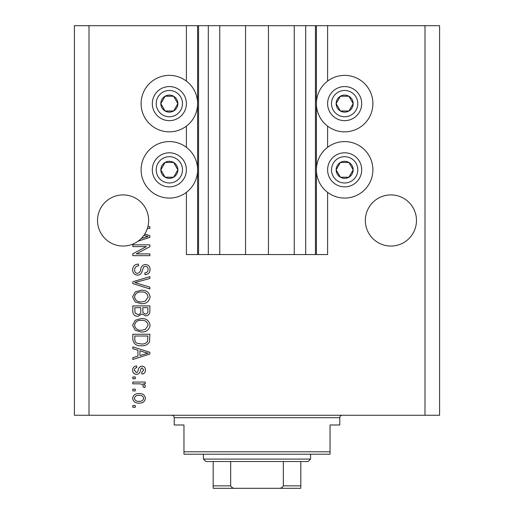 <?xml version="1.0" encoding="UTF-8"?>
<svg xmlns="http://www.w3.org/2000/svg" width="514" height="514" viewBox="0 0 514 514"><rect width="100%" height="100%" fill="white"/><g stroke="black" fill="none" stroke-linecap="round" stroke-linejoin="round"><path stroke-width="0.77" d="M219.748 25.7L219.748 254.565L245.557 254.565L245.557 25.7L186.396 25.7L186.396 81.09M186.396 126.136L186.396 147.312M186.396 192.358L186.396 254.565L198.565 254.565L198.565 25.7M208.305 25.7L208.305 254.565L198.565 254.565M219.748 254.565L208.305 254.565M245.557 254.565L268.443 254.565L268.443 25.7L245.557 25.7M305.695 25.7L305.695 254.565L315.435 254.565L315.435 25.7L294.252 25.7L294.252 254.565L268.443 254.565M294.252 25.7L268.443 25.7M305.695 254.565L294.252 254.565M315.435 25.7L316.406 25.7L316.406 254.565L315.435 254.565M327.604 192.358L327.604 254.565L316.406 254.565M424.994 25.7L424.994 415.261L439.605 415.261L439.605 25.7L327.604 25.7L327.604 81.09M327.604 126.136L327.604 147.312M327.604 25.7L316.406 25.7M416.475 220.48A25.565 25.565 0 0 0 390.91 194.915A25.565 25.565 0 0 0 365.345 220.48A25.565 25.565 0 0 0 390.91 246.045A25.565 25.565 0 0 0 416.475 220.48M148.655 220.48A25.565 25.565 0 0 0 123.09 194.915A25.565 25.565 0 0 0 111.506 243.27A25.565 25.565 0 0 0 141.196 238.528L148.096 236.524L143.849 235.406A25.565 25.565 0 0 0 147.383 228.447A25.565 25.565 148.7 0 0 147.891 226.674A25.565 25.565 0 0 0 148.655 220.48M344.65 75.372A28.244 28.244 0 0 0 316.406 103.61A28.244 28.244 0 0 0 344.65 131.854A28.244 28.244 0 0 0 372.894 103.61A28.244 28.244 0 0 0 344.65 75.372M344.65 141.594A28.244 28.244 0 0 1 372.894 169.838A28.244 28.244 0 0 1 344.65 198.076A28.244 28.244 0 0 1 316.406 169.838A28.244 28.244 0 0 1 344.65 141.594M169.35 131.854A28.244 28.244 0 0 1 141.106 103.61A28.244 28.244 0 0 1 169.35 75.372A28.244 28.244 0 0 1 197.594 103.61A28.244 28.244 0 0 1 169.35 131.854M169.35 198.076A28.244 28.244 0 0 0 197.594 169.838A28.244 28.244 0 0 0 169.35 141.594A28.244 28.244 0 0 0 141.106 169.838A28.244 28.244 0 0 0 169.35 198.076M144.768 234.031L149.87 235.663L149.87 237.384L138.157 241.13M147.891 226.674L149.87 226.674L149.87 228.447L147.383 228.447M146.394 246.598L132.83 246.598L132.83 244.825L149.87 244.825L149.87 246.714L136.287 253.903L149.87 253.903L149.87 255.67L132.83 255.67L132.83 253.775L146.394 246.598M137.572 275.151C134.353 274.836 132.702 273.043 132.606 269.779C132.83 266.194 134.752 264.299 138.362 264.08L138.581 265.854C136.088 266.079 134.758 267.441 134.597 269.934C134.578 271.983 135.555 273.133 137.521 273.377C139.5 272.85 140.573 271.431 140.74 269.124C141.189 266.348 142.751 264.819 145.423 264.524C148.424 264.781 149.979 266.432 150.094 269.471C149.934 272.709 148.238 274.457 144.999 274.707L144.781 272.934C146.914 272.78 148.019 271.643 148.103 269.529C148.135 267.608 147.222 266.528 145.385 266.297L143.65 266.856L141.639 272.523C140.836 274.251 139.48 275.131 137.572 275.151M149.87 288.945L132.83 283.574L132.83 281.743L149.87 276.648L149.87 278.472L134.822 282.565L149.87 287.101L149.87 288.945M132.606 296.951L135.278 291.926L141.125 290.198C146.194 289.999 149.182 292.248 150.094 296.963C149.208 301.583 146.291 303.832 141.331 303.703L135.214 301.969L132.606 296.951M132.606 325.285L135.278 320.261L141.125 318.532C146.194 318.327 149.182 320.582 150.094 325.291C149.208 329.917 146.291 332.16 141.331 332.031L135.214 330.296L132.606 325.285M137.919 350.195L132.83 348.71L132.83 346.866L149.87 352.308L149.87 354.03L132.83 359.479L132.83 357.641L137.919 356.151L137.919 350.195M135.266 407.287L132.83 407.287L132.83 405.52L135.266 405.52L135.266 407.287M424.994 415.261L74.395 415.261L74.395 25.7L89.006 25.7L89.006 415.261M186.396 25.7L89.006 25.7M139.153 403.085C135.458 403.317 133.28 401.73 132.606 398.324C133.261 394.97 135.4 393.383 139.024 393.57C142.661 393.377 144.8 394.958 145.443 398.324C144.813 401.646 142.719 403.233 139.153 403.085M135.266 390.91L132.83 390.91L132.83 389.143L135.266 389.143L135.266 390.91M139.255 383.829L132.83 383.829L132.83 382.056L145.224 382.056L145.224 383.829L143.245 383.829L145.443 385.918L144.781 387.588L143.008 386.926L143.233 385.725L141.787 384.144L139.255 383.829M135.266 378.734L132.83 378.734L132.83 376.968L135.266 376.968L135.266 378.734M136.602 374.308C134.032 374.115 132.702 372.721 132.606 370.125C132.734 367.626 134.064 366.219 136.589 365.897L136.814 367.671C135.259 367.844 134.45 368.705 134.379 370.241L136.3 372.541L137.424 372.136L138.112 370.465C138.414 367.998 139.679 366.553 141.909 366.122C144.235 366.353 145.411 367.664 145.443 370.048C145.404 372.412 144.222 373.762 141.903 374.089L141.684 372.316L143.676 370.112L142.16 367.889L141.132 368.454L140.418 370.44C140.123 372.823 138.851 374.115 136.602 374.308M141.446 345.755C136.396 346.063 133.524 343.905 132.83 339.272L132.83 334.248L149.87 334.248L149.555 341.765C147.775 344.701 145.07 346.038 141.446 345.755M137.836 316.322C134.52 316.174 132.856 314.459 132.83 311.163L132.83 305.914L149.87 305.914L149.87 311.201C149.857 314.06 148.424 315.622 145.584 315.879L142.012 313.977L137.836 316.322M143.676 398.279C143.04 396.108 141.491 395.131 139.031 395.337C136.531 395.125 134.976 396.14 134.379 398.369C135.021 400.541 136.576 401.524 139.031 401.312C141.53 401.518 143.078 400.509 143.676 398.279M144.871 352.379L139.911 350.773L139.911 355.566L148.096 353.169L144.871 352.379M147.878 336.021L134.822 336.021L134.822 339.06C134.668 341.09 135.497 342.504 137.302 343.307L141.466 343.988C144.042 344.226 146.066 343.371 147.544 341.418L147.878 336.021M148.103 325.311C147.364 321.7 145.032 320.029 141.099 320.306C137.431 320.19 135.266 321.848 134.597 325.272C135.31 328.793 137.572 330.457 141.382 330.264L145.237 329.525L148.103 325.311M147.878 307.687L142.789 307.687L142.95 312.557L145.308 314.105C147.293 313.874 148.148 312.698 147.878 310.584L147.878 307.687M140.797 307.687L134.822 307.687L135.034 312.917L137.816 314.549C139.949 314.356 140.945 313.161 140.797 310.951L140.797 307.687M148.103 296.976C147.364 293.365 145.032 291.695 141.099 291.971C137.431 291.862 135.266 293.513 134.597 296.938C135.31 300.459 137.572 302.129 141.382 301.93L145.237 301.191L148.103 296.976M141.196 238.528A25.565 25.565 0 0 0 143.849 235.406M176.732 107.869A8.52 8.52 0 0 0 165.09 96.234A8.52 8.52 0 0 0 165.09 110.992A8.52 8.52 0 0 0 176.732 107.869M175.743 107.304L177.87 103.61L173.61 96.234L165.09 96.234L160.831 103.61L165.09 110.992L173.61 110.992L175.743 107.304M154.592 95.09A17.046 17.046 0 0 1 177.87 88.851A17.046 17.046 0 0 1 184.108 112.136A17.046 17.046 0 0 1 160.831 118.374A17.046 17.046 0 0 1 154.592 95.09A17.046 17.046 0 0 0 160.831 118.374A17.046 17.046 0 0 0 184.108 112.136M177.87 103.61L173.61 96.234L165.09 96.234L160.831 103.61L165.09 110.992L173.61 110.992L177.87 103.61M352.032 107.869A8.52 8.52 0 0 0 340.39 96.234A8.52 8.52 0 0 0 340.39 110.992A8.52 8.52 0 0 0 352.032 107.869M351.043 107.304L353.169 103.61L348.91 96.234L340.39 96.234L336.13 103.61L340.39 110.992L348.91 110.992L351.043 107.304M329.892 95.09A17.046 17.046 0 0 1 353.169 88.851A17.046 17.046 0 0 1 359.408 112.136A17.046 17.046 0 0 1 336.13 118.374A17.046 17.046 0 0 1 329.892 95.09A17.046 17.046 0 0 0 336.13 118.374A17.046 17.046 0 0 0 359.408 112.136M353.169 103.61L348.91 96.234L340.39 96.234L336.13 103.61L340.39 110.992L348.91 110.992L353.169 103.61M352.032 174.098A8.52 8.52 0 0 0 340.39 162.456A8.52 8.52 0 0 0 340.39 177.214A8.52 8.52 0 0 0 352.032 174.098M351.043 173.526L353.169 169.838L348.91 162.456L340.39 162.456L336.13 169.838L340.39 177.214L348.91 177.214L351.043 173.526M329.892 161.312A17.046 17.046 0 0 1 353.169 155.074A17.046 17.046 0 0 1 359.408 178.358A17.046 17.046 0 0 1 336.13 184.597A17.046 17.046 0 0 1 329.892 161.312A17.046 17.046 0 0 0 336.13 184.597A17.046 17.046 0 0 0 359.408 178.358M353.169 169.838L348.91 162.456L340.39 162.456L336.13 169.838L340.39 177.214L348.91 177.214L353.169 169.838M176.732 174.098A8.52 8.52 0 0 0 165.09 162.456A8.52 8.52 0 0 0 165.09 177.214A8.52 8.52 0 0 0 176.732 174.098M175.743 173.526L177.87 169.838L173.61 162.456L165.09 162.456L160.831 169.838L165.09 177.214L173.61 177.214L175.743 173.526M154.592 161.312A17.046 17.046 0 0 1 177.87 155.074A17.046 17.046 0 0 1 184.108 178.358A17.046 17.046 0 0 1 160.831 184.597A17.046 17.046 0 0 1 154.592 161.312A17.046 17.046 0 0 0 160.831 184.597A17.046 17.046 0 0 0 184.108 178.358M177.87 169.838L173.61 162.456L165.09 162.456L160.831 169.838L165.09 177.214L173.61 177.214L177.87 169.838M171.785 415.261A2.435 2.435 0 0 1 174.22 417.696L174.22 424.994L183.961 424.994L183.961 451.78L330.039 451.78L330.039 424.994L339.78 424.994L339.78 417.696L174.22 417.696M342.215 415.261A2.435 2.435 0 0 0 339.78 417.696M330.039 451.78L330.039 454.215L183.961 454.215L183.961 451.78M284.024 488.3L229.976 488.3L284.024 488.3M310.565 459.086L308.13 461.521L205.87 461.521L203.435 459.086L310.565 459.086L310.565 454.215M203.435 459.086L203.435 454.215M300.825 461.521L300.825 487.542M300.825 488.3L213.175 488.3L213.175 485.865L230.664 485.865C231.698 487.735 233.407 488.544 235.772 488.3M278.228 488.3C280.58 488.551 282.282 487.741 283.336 485.865L300.825 485.865M283.336 461.521L283.336 485.865M230.664 461.521L230.664 485.865M213.175 486.54L213.175 488.3M213.175 461.521L213.175 485.865M197.594 25.7L197.594 254.565M180.735 110.182A13.146 13.146 0 0 0 175.923 92.224A13.146 13.146 0 0 0 157.965 97.037A13.146 13.146 0 0 0 162.777 114.995A13.146 13.146 0 0 0 180.735 110.182M356.035 110.182A13.146 13.146 0 0 0 351.223 92.224A13.146 13.146 0 0 0 333.265 97.037A13.146 13.146 0 0 0 338.077 114.995A13.146 13.146 0 0 0 356.035 110.182M356.035 176.411A13.146 13.146 0 0 0 351.223 158.453A13.146 13.146 0 0 0 333.265 163.266A13.146 13.146 0 0 0 338.077 181.224A13.146 13.146 0 0 0 356.035 176.411M180.735 176.411A13.146 13.146 0 0 0 175.923 158.453A13.146 13.146 0 0 0 157.965 163.266A13.146 13.146 0 0 0 162.777 181.224A13.146 13.146 0 0 0 180.735 176.411"/></g></svg>
